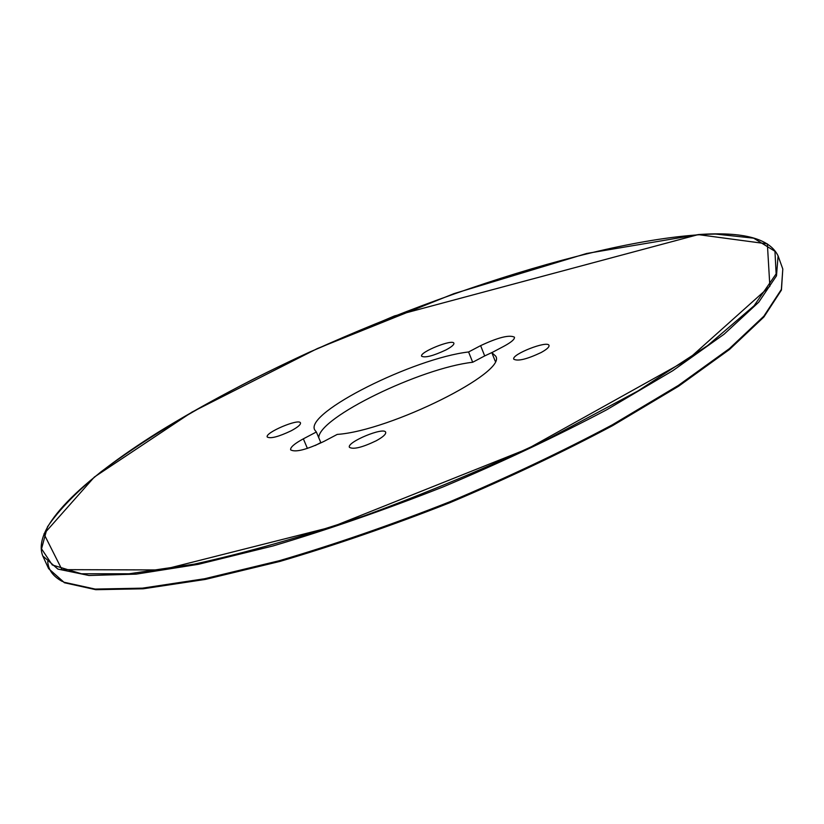 <?xml version="1.0" encoding="UTF-8"?>
<svg xmlns="http://www.w3.org/2000/svg" width="824" height="824" viewBox="0 0 824 824"><rect width="100%" height="100%" fill="white"/><g stroke="black" fill="none" stroke-linecap="round" stroke-linejoin="round"><path stroke-width="1.24" d="M480.619 345.647C498.087 337.438 509.366 334.616 514.444 337.171C514.856 339.189 511.395 342.187 504.041 346.183L491.835 352.641L495.615 356.05C508.295 371.779 390.298 430.839 337.212 434.413L323.987 441.396C306.425 449.78 295.301 452.592 290.625 449.842C290.202 447.329 294.446 443.662 303.356 438.832L316.354 432.003L314.696 429.891C304.808 412.669 413.72 358.286 468.588 351.972L480.619 345.647L484.697 355.917L492.834 352.116M484.697 355.917L472.688 362.261C420.827 367.998 318.692 417.49 318.754 437.688M316.354 432.003L320.804 442.57L315.252 445.506M445.938 349.942C433.228 355.896 425.132 357.987 421.631 356.236C419.169 352.239 452.891 338.664 453.89 343.248C454.168 344.71 451.521 346.945 445.938 349.942M291.171 430.798C278.512 436.792 270.54 438.873 267.244 437.019C264.576 432.765 299.318 418.046 300.492 422.928C300.801 424.659 297.691 427.275 291.171 430.798M376.207 440.778C362.22 447.473 353.3 449.657 349.428 447.329C346.358 442.231 384.252 426.502 385.683 432.281C386.085 434.238 382.923 437.07 376.207 440.778M541.038 352.569C526.989 359.192 517.915 361.417 513.795 359.223C511.014 354.474 547.816 340.075 549.021 345.441C549.361 347.079 546.703 349.458 541.038 352.569M491.835 352.641L495.214 361.169M468.588 351.972L472.688 362.261M252.381 379.637C192.528 410.342 142.088 441.056 101.043 471.781C76.787 491.557 58.926 509.922 47.452 526.886L41.53 548.836L52.314 564.976L81.421 573.772L129.162 573.782L194.361 564.131C246.005 552.76 302.696 536.651 364.414 515.803C427.306 492.68 488.57 467.043 548.197 438.883L637.879 391.019L707.62 345.596L754.084 305.756L776.126 273.867L774.962 251.299L753.651 238.167L715.551 234.057C606.031 236.025 407.839 301.213 252.381 379.637M47.741 561.525C48.235 569.827 53.107 576.481 62.367 581.486M303.356 438.832L307.404 448.411M782.8 269.015L781.43 290.079L763.889 317.003L729.508 349.458L678.523 386.271L612.613 425.637C562.195 452.479 507.996 478.147 450.038 502.65C391.482 525.712 334.802 545.292 279.995 561.401L205.351 579.416L143.139 588.799L95.821 589.696L64.406 582.753L48.616 568.632L63.911 582.207L95.162 589.078L142.449 588.151L204.692 578.726L279.387 560.691C334.245 544.551 390.978 524.95 449.595 501.868C507.625 477.343 561.875 451.665 612.356 424.813L678.358 385.426L729.415 348.614L763.848 316.189L781.368 289.42L782.8 269.015L778.093 255.883L776.486 275.834L758.76 302.161L724.111 334.194L672.817 370.687L606.588 409.837C555.963 436.586 501.579 462.233 443.436 486.778C384.726 509.922 327.921 529.647 273.032 545.952L198.327 564.327L136.145 574.132L88.982 575.492L57.896 569.085L42.786 555.953C31.518 527.782 81.73 480.207 158.074 432.322C203.178 404.574 253.71 377.804 309.68 352.044L394.5 315.922L698.381 234.572C743.166 231.431 769.74 238.538 778.093 255.883M698.216 234.613L586.667 253.473L454.024 293.612L317.394 348.542L192.023 412.062L94.338 477.055L43.96 533.931L61.975 569.652L161.689 569.951L332.021 526.917L527.875 448.689L687.886 359.604L769.863 286.268L767.36 243.883L698.216 234.613M48.616 568.632L42.786 555.953"/></g></svg>
